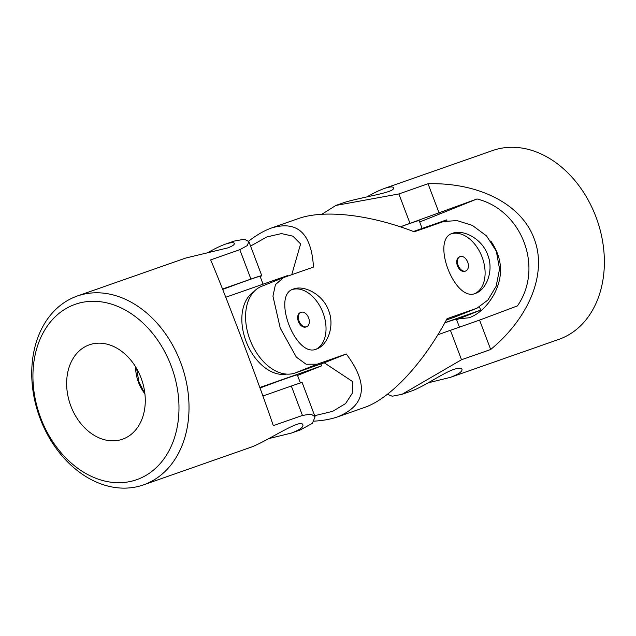 <?xml version="1.0" encoding="UTF-8"?>
<svg xmlns="http://www.w3.org/2000/svg" width="636" height="636" viewBox="0 0 636 636"><rect width="100%" height="100%" fill="white"/><g stroke="black" fill="none" stroke-linecap="round" stroke-linejoin="round"><path stroke-width="0.95" d="M171.187 365.978A92.912 70.198 70.7 0 1 101.776 480.267A92.912 70.198 70.7 0 1 44.91 329.758A92.912 70.198 70.7 0 1 171.187 365.978M141.081 377.991A50.029 37.802 70.7 0 1 122.494 439.222A50.029 37.802 70.7 0 1 70.286 404.496A50.029 37.802 70.7 0 1 89.422 344.784A50.029 37.802 70.7 0 1 116.316 347.852A50.029 37.802 70.7 0 1 141.081 377.991M143.458 484.886A100.059 75.597 70.7 0 1 39.027 415.451A100.059 75.597 70.7 0 1 77.298 296.026A100.059 75.597 70.7 0 1 180.624 362.433A100.059 75.597 70.7 0 1 143.458 484.886L251.808 446.933C268.75 440.311 301.687 417.661 302.903 424.975C303.475 427.193 299.635 429.896 291.375 433.068L300.248 429.968L312.419 423.298L315.082 416.779L311.02 414.131L302.45 415.435L291.336 386.028L262.906 395.99M222.528 289.03L250.926 279.085L239.812 249.678L210.651 259.893C216.868 274.299 229.596 306.632 242.483 340.761C255.378 374.874 267.692 408.813 273.289 425.651L302.45 415.435M239.812 249.678L247.309 245.568L248.859 241.521L244.256 239.215L234.088 241.1L225.224 244.208C220.231 246.029 214.443 248.835 207.853 252.627M291.375 433.068L269.179 438.514M77.298 296.026L185.656 258.065L227.609 247.953C232.45 246.124 234.676 244.621 234.302 243.429C233.738 242.189 230.717 242.451 225.224 244.208M144.913 393.875C138.863 385.877 135.738 376.83 135.548 366.741M250.926 279.085A46.452 0.978 -20.7 0 1 261.77 275.674A46.452 0.978 -20.7 0 1 260.188 276.557M315.082 416.779L302.18 382.618A46.452 0.978 159.3 0 0 291.336 386.028M287.711 276.111L287.52 275.603L225.756 297.243M259.83 387.483L321.617 365.843L320.902 363.951M253.732 291.805A44.671 29.248 68.3 0 0 246.474 342.391A44.671 29.248 68.3 0 0 286.558 374.095M321.617 365.843L297.553 375.439M260.013 388A44.671 0.946 -20.7 0 1 286.923 378.174A44.671 0.946 -20.7 0 1 297.346 374.898L300.415 382.999M263.065 284.173L260.092 276.31A44.671 0.946 159.3 0 0 222.687 289.444M451.266 233.849A32.158 21.06 -111.7 0 1 482.096 257.103A32.158 21.06 -111.7 0 1 475.06 293.53M465.775 270.96A7.719 5.056 68.3 0 0 467.611 261.913A7.719 5.056 68.3 0 0 460.059 256.618A7.719 5.056 68.3 0 0 458.143 265.458A7.719 5.056 68.3 0 0 465.639 271.008A7.719 5.056 68.3 0 0 465.775 270.96L465.075 271.238A7.719 5.056 -111.7 0 1 464.94 271.286A7.719 5.056 -111.7 0 1 457.475 265.84A7.719 5.056 -111.7 0 1 459.351 256.896A7.719 5.056 -111.7 0 1 459.486 256.849M144.905 393.811L138.871 381.727L136.573 368.451M248.668 241.131C256.745 234.899 264.417 230.494 271.683 227.934C297.513 220.326 311.441 233.372 313.476 267.088L283.529 277.598L275.436 284.626L272.947 296.169L280.245 328.144L296.336 357.122L306.123 364.237L317.149 364.197L346.31 353.982C368.904 384.168 366.082 405.108 337.835 416.795C331.102 419.148 323.231 420.595 314.24 421.143M337.835 416.795L364.42 407.485C390.273 398.74 423.656 362.87 447.052 318.692L477.024 308.174L487.907 300.033L496.175 286.184L499.546 269.028L496.342 251.228L486.54 235.9L472.365 225.406L456.902 220.549L443.387 221.582L414.219 231.798C369.945 214.563 324.05 209.347 298.26 218.617L271.683 227.934M316.402 349.108L316.951 348.902C327.453 345.078 334.973 326.34 328.653 310.599C322.762 293.935 303.499 284.626 293.124 289.157C271.755 295.486 295.74 358.314 316.402 349.108M475.474 293.395L476.022 293.188C486.516 289.356 494.037 270.626 487.725 254.877C481.834 238.214 462.571 228.904 452.188 233.436C430.826 239.764 454.812 302.593 475.474 293.395M314.669 415.682L332.692 411.325L345.618 403.542L352.28 393.263L352.63 381.592L324.233 362.79L295.072 373.006L317.149 364.197M291.749 274.696L300.605 243.922L292.942 236.179L281.462 233.587L266.85 236.926L250.584 246.076M477.024 308.174L454.939 316.982A46.452 30.417 68.3 0 1 454.144 317.285L446.345 320.011M324.233 362.79L346.31 353.982M283.529 277.598L261.444 286.407A46.452 30.417 68.3 0 0 250.171 340.22A46.452 30.417 68.3 0 0 295.072 373.006M292.202 289.571A32.158 21.06 -111.7 0 1 323.024 312.825A32.158 21.06 -111.7 0 1 315.989 349.251M306.703 326.681A7.719 5.056 68.3 0 0 308.54 317.634A7.719 5.056 68.3 0 0 300.987 312.34A7.719 5.056 68.3 0 0 299.071 321.18A7.719 5.056 68.3 0 0 306.576 326.729A7.719 5.056 68.3 0 0 306.703 326.681L306.003 326.96A7.719 5.056 -111.7 0 1 305.868 327.007A7.719 5.056 -111.7 0 1 298.411 321.562A7.719 5.056 -111.7 0 1 300.279 312.618A7.719 5.056 -111.7 0 1 300.415 312.57M446.885 220.668L446.591 219.881L413.44 231.496M444.906 322.651L480.689 310.122L479.504 306.997M480.689 310.122L456.624 319.717M444.779 322.881A44.671 0.946 -20.7 0 1 445.995 322.452A44.671 0.946 -20.7 0 1 456.417 319.177L459.43 327.15M422.137 228.451L419.164 220.589A44.671 0.946 159.3 0 0 400.402 226.837M499.53 266.961A50.029 37.802 -109.3 0 0 500.556 268.678M321.856 214.268L335.856 205.452L398.883 193.956L409.997 223.363L477.008 198.965A547.103 11.543 -20.7 0 1 419.688 221.972M477.008 198.965C521.997 210.055 544.05 267.7 517.426 305.908L479.568 320.099L490.682 349.506C530.003 316.927 547.365 272.59 534.113 238.611C521.584 204.355 479.178 182.421 428.044 183.74L398.883 193.956M428.243 382.793L450.447 377.347L558.806 339.393A100.059 75.597 -109.3 0 0 595.972 216.94A100.059 75.597 -109.3 0 0 492.646 150.533L384.287 188.487C389.781 186.73 392.81 186.467 393.374 187.707C396.403 192.295 363.641 196.611 344.728 202.343L335.856 205.452M490.682 349.506L461.521 359.722L402.016 394.32L392.253 396.22L387.427 394.288M366.924 196.906C373.507 193.113 379.295 190.307 384.287 188.487M450.447 377.347C458.707 374.167 462.555 371.472 461.975 369.254C461.346 367.799 458.572 367.862 453.651 369.452C442.497 373.268 422.702 387.388 410.88 391.212L402.016 394.32M458.802 318.851L469.304 317.738C479.17 313.945 487.438 306.123 494.108 294.277C503.68 275.905 502.567 258.144 490.761 240.988M439.635 222.322L433.124 224.603M479.568 320.099L450.407 330.315A46.452 0.978 159.3 0 0 437.83 334.822M400.338 226.814A46.452 0.978 -20.7 0 1 409.997 223.363M428.044 183.74L439.158 213.147M454.144 317.285L476.221 308.476M450.407 330.315L461.521 359.722M248.859 241.521L261.77 275.674M460.059 256.618L459.351 256.896M300.987 312.34L300.279 312.618"/></g></svg>
